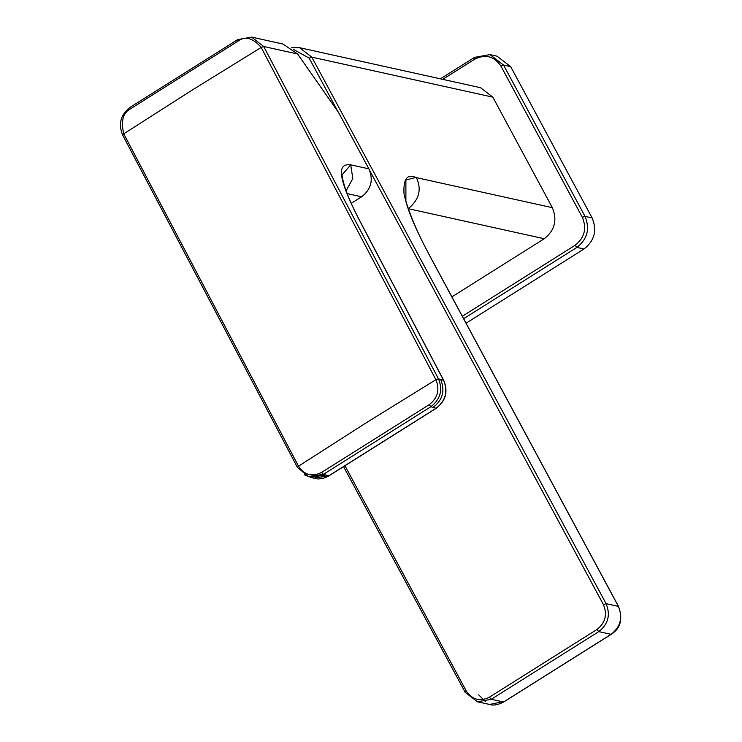 <?xml version="1.0" encoding="UTF-8"?>
<svg xmlns="http://www.w3.org/2000/svg" width="742" height="742" viewBox="0 0 742 742"><rect width="100%" height="100%" fill="white"/><g stroke="black" fill="none" stroke-linecap="round" stroke-linejoin="round"><path stroke-width="1.11" d="M485.565 701.691L478.683 694.855M611.083 634.327L503.558 701.997L491.269 699.279L598.794 631.609L611.083 634.327C620.535 626.916 622.974 617.604 618.392 606.381L431.761 259.607C415.103 228.425 407.46 210.552 404.01 193.634C403.249 179.017 407.191 173.628 415.817 177.468L416.373 177.626C421.901 189.349 419.202 199.7 408.276 208.688L544.248 238.738L451.906 296.856M416.373 177.626L552.345 207.677L492.827 97.146L311.807 57.143L606.075 603.654L618.392 606.381L618.411 606.919L618.392 606.381M552.345 207.677C557.465 220.114 554.766 230.465 544.248 238.738M291.411 47.785L299.536 47.692L480.547 87.704L492.827 97.146M415.817 177.468L405.893 180L405.893 201.175C411.161 218.352 419.833 237.867 431.9 259.7L618.55 606.483C623.03 619.125 620.6 628.391 611.26 634.299L503.707 701.988C498.04 704.9 493.374 705.725 489.683 704.473L489.534 704.436M503.558 701.997L503.744 701.487L489.683 704.473L477.468 701.774L491.269 699.279L489.432 697.165L596.958 629.494C605.37 622.881 607.531 614.599 603.432 604.647L369.757 170.651M462.349 316.24L575.078 245.296C584.538 237.857 586.968 228.536 582.368 217.341L500.924 66.094C494.2 56.234 485.5 53.916 474.843 59.137L474.592 57.375L489.933 54.602L497.047 56.179L510.682 66.669L592.125 217.925C597.245 230.363 594.546 240.714 584.028 248.978L466.097 323.206M297.635 54.008L282.925 44.019L251.603 37.1L263.707 46.514L297.635 54.008L338.612 112.608L368.895 168.842C373.606 180.065 371.176 189.377 361.604 196.797L351.244 203.308M328.845 475.77L323.354 474.379L321.574 472.431L429.191 404.705C437.743 398.037 439.978 389.698 435.897 379.709L261.128 47.367C252.716 37.842 245.008 35.764 238.015 41.153L237.839 39.604L251.603 37.1M360.723 222.758L360.566 222.452C334.215 171.671 339.27 163.537 350.706 164.826L352.83 178.553L346.087 190.768M368.895 168.842L350.706 164.826L341.997 174.973M429.191 404.705L430.879 406.718C440.498 399.196 443.03 389.912 438.476 378.847L440.674 379.487C445.237 390.672 442.724 399.966 433.133 407.377L436.12 408.248C445.636 400.847 448.131 391.544 443.595 380.34L443.753 380.646M341.988 174.824C343.379 185.797 349.621 201.703 360.723 222.563L443.753 380.451C448.289 391.572 445.821 400.828 436.342 408.221L328.771 475.928C323.15 478.961 318.105 479.694 313.643 478.117L328.604 475.919L436.454 408.035M325.617 475.047L310.722 477.264L304.48 474.861M433.133 407.377L430.879 406.718L323.354 474.379L308.524 476.605L297.431 467.404L298.516 466.171C304.368 475.047 312.057 477.134 321.574 472.431M261.128 47.367L263.744 46.57L438.476 378.847L435.897 379.709L366.381 422.699L298.516 466.171L123.784 133.894L122.699 135.127L297.431 467.404M263.744 46.57L261.165 47.432L191.649 90.422L123.747 133.829L122.82 135.174M238.015 41.153L130.444 108.851C123.005 112.71 120.779 121.039 123.747 133.829M343.62 466.727L465.188 692.323L466.254 690.978L345.03 465.846M338.12 111.903L309.164 58.136L293.498 49.417M466.254 690.978C472.227 699.743 479.963 701.802 489.432 697.165M603.432 604.647L606.075 603.654C610.685 614.849 608.255 624.161 598.794 631.609L596.958 629.494M291.374 47.757L299.536 47.692L311.807 57.143L309.164 58.136M474.843 59.137L442.733 79.348M440.377 78.819L474.592 57.375M474.426 57.394L489.933 54.602L503.568 65.101L510.682 66.669M500.924 66.094L503.568 65.101L585.011 216.349L592.125 217.925M582.368 217.341L585.011 216.349C590.131 228.786 587.432 239.137 576.914 247.411L584.028 248.978M575.078 245.296L576.914 247.411L463.657 318.68M360.566 222.452L443.595 380.34L440.674 379.487M347.154 193.597L361.604 196.797M130.444 108.851L130.138 107.293C120.603 114.676 118.117 123.933 122.662 135.072L122.699 135.127M251.612 37.1L237.839 39.604M405.763 200.692L405.688 198.466M465.039 692.23L477.468 701.774M313.643 478.117L310.787 477.282M237.681 39.614L130.138 107.293"/></g></svg>
